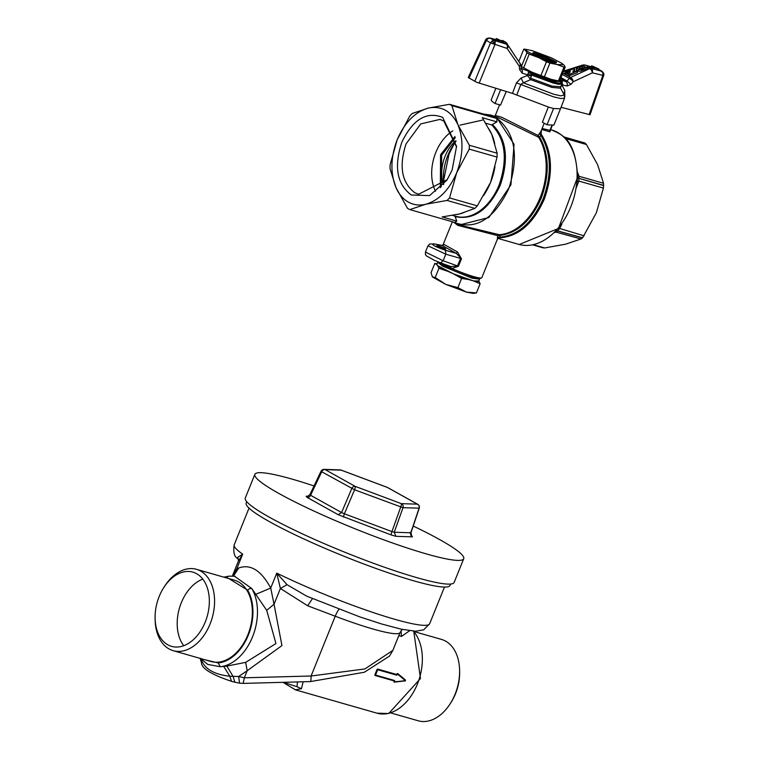 <?xml version="1.0" encoding="UTF-8"?>
<svg xmlns="http://www.w3.org/2000/svg" width="759" height="759" viewBox="0 0 759 759"><rect width="100%" height="100%" fill="white"/><g stroke="black" fill="none" stroke-linecap="round" stroke-linejoin="round"><path stroke-width="1.14" d="M295.336 689.808L301.456 688.736L303.126 681.781M401.018 630.786L401.473 636.44L409.632 630.72M405.135 681.06L405.524 680.083L397.64 673.499L396.691 674.817L377.678 669.381L375.212 674.941L394.3 680.719L394.139 682.161L405.268 680.851L405.467 680.358L397.64 673.821L396.71 675.178L377.697 669.742L375.544 675.074L394.557 680.51L394.557 681.781L405.268 680.851L405.524 680.083M394.775 681.24L394.073 680.937L394.139 682.161M374.88 674.798L375.06 675.472L375.544 675.074L374.88 674.798L377.024 669.495L377.697 669.742L377.65 669.049L377.024 669.495M200.044 658.1L201.505 662.835L200.86 658.926M200.936 658.613C203.991 668.565 213.621 674.447 229.816 676.25L238.649 676.497L244.313 677.806L247.168 670.747L238.649 676.497L239.531 683.138L243.611 683.385M239.559 683.138L234.816 682.199L233.193 676.582L226.818 666.089L220.214 666.734L207.662 664.391M243.269 682.834L244.313 677.806L311.095 676.003L364.908 668.935L392.849 650.397L389.557 656.051L364.339 672.256L310.403 681.582A6.755 0.854 -91.5 0 0 311.095 676.003L335.241 616.223L307.661 605.767L312.499 598.557M234.844 682.208L231.552 681.354L229.816 676.25L223.772 666.516M394.443 681.971L405.401 680.643L397.621 674.172L397.64 673.499M393.817 681.459L394.395 681.99L400.04 681.402M396.862 673.907L397.621 674.172L397.403 674.713M238.44 560.996L242.7 554.155A105.387 12.116 22 0 1 234.199 544.82C233.108 552.229 234.256 556.774 237.643 558.453L237.804 557.258L242.7 554.155L236.675 569.07L232.349 576.024M233.43 576.081L238.819 567.969C250.565 563.776 261.191 570.464 270.726 588.035L276.75 573.13L287.016 584.677L306.731 596.166L359.424 616.744L381.426 623.926L401.264 629.192L415.647 631.232L423.712 629.837L429.632 623.775L444.461 587.077M266.703 610.321L274.037 604.24L281.95 645.586L247.168 670.747L245.679 662.37L275.944 643.547L266.703 610.321L251.808 588.557A46.337 31.157 -74 0 1 253.259 634.979A46.337 31.157 -74 0 1 223.032 666.298A46.337 31.157 -74 0 1 220.214 666.734L218.25 662.939L205.072 659.799M245.679 662.37L226.818 666.089M255.811 594.325L270.726 588.035L274.037 604.24L280.403 588.491L287.016 584.677M429.632 623.775A105.387 12.116 22 0 1 296.209 582.238A105.387 12.116 22 0 1 276.75 573.13L280.403 588.491L307.661 605.767M237.804 557.258L238.497 560.844L232.453 575.806M238.819 567.969L236.675 569.07L232.899 576.043M390.857 712.957L418.247 720.794A42.314 28.453 -74 0 0 428.152 721.05A42.314 28.453 -74 0 0 449.869 704.229A42.314 28.453 -74 0 0 459.603 670.206A42.314 28.453 -74 0 0 441.529 639.429L414.139 631.592M223.877 577.153L229 576.138A3.216 2.305 84.6 0 0 227.131 578.083M234.408 576.166L251.808 588.557A3.216 2.011 149.5 0 0 247.652 590.189L228.876 578.586M155.102 618.281L155.13 619.904A42.314 28.453 -74 0 0 173.213 650.681L210.993 661.497A42.314 28.453 -74 0 0 220.907 661.753A42.314 28.453 -74 0 0 251.58 621.555A42.314 28.453 -74 0 0 234.275 580.132L196.486 569.316A42.314 28.453 -74 0 0 186.581 569.06A42.314 28.453 -74 0 0 164.864 585.882L163.982 587.238A38.614 25.967 -74 0 0 159.21 596.422A38.614 25.967 -74 0 0 155.102 618.281A38.614 25.967 -74 0 0 171.591 646.374A38.614 25.967 -74 0 0 180.642 646.611A38.614 25.967 -74 0 0 205.224 622.067A38.614 25.967 -74 0 0 192.843 572.125A38.614 25.967 -74 0 0 183.792 571.888A38.614 25.967 -74 0 0 163.982 587.238M246.76 501.708L246.191 503.113A109.894 12.628 22 0 0 310.848 542.135A109.894 12.628 22 0 0 449.973 585.455L450.542 584.041M449.869 704.229L450.751 702.872A38.614 25.967 -74 0 0 455.533 693.688A38.614 25.967 -74 0 0 459.641 671.829L459.603 670.206M173.213 650.681A42.314 28.453 -74 0 0 183.118 650.937A42.314 28.453 -74 0 0 213.791 610.748A42.314 28.453 -74 0 0 196.486 569.316M183.744 645.7A38.614 25.967 106 0 1 181.306 602.75A38.614 25.967 106 0 1 202.795 579.117M307.253 496.481L306.124 496.225L307.148 497.42A3.216 2.353 119.1 0 0 310.573 495.266L341.578 512.534L338.153 514.687L391.321 535A3.216 0.693 110.5 0 1 391.948 531.594L394.234 532.249L395.904 536.309L412.46 536.85A3.216 3.055 91.9 0 1 410.799 532.79L410.277 532.192M343.761 517.192A3.216 0.693 110.5 0 1 344.377 513.786L354.586 489.783L403.001 507.705L419.243 508.16A3.216 3.216 0 0 0 417.763 504.318A3.216 2.353 -60.9 0 1 418.332 504.83M387.697 487.572A3.216 2.353 -60.9 0 0 387.327 487.42A3.216 0.693 -69.5 0 0 387.261 487.373L341.133 470.096A3.216 0.693 -69.5 0 1 341.208 470.153A3.216 3.055 -88.1 0 0 340.108 469.897L324.055 469.375A3.216 3.055 -88.1 0 1 325.146 469.631L355.203 486.377A3.216 2.353 -60.9 0 0 351.787 488.53L341.578 512.534L344.377 513.786L391.948 531.594L400.714 507.05A3.216 0.693 110.5 0 0 401.331 503.644L417.393 504.166L387.327 487.42L341.208 470.153L325.146 469.631A3.216 2.353 119.1 0 0 321.721 471.785L354.586 489.783A3.216 0.693 110.5 0 0 355.203 486.377L401.331 503.644A3.216 3.055 -88.1 0 1 403.001 507.705L394.234 532.249L410.799 532.79L419.053 508.226A3.216 3.055 91.9 0 0 417.393 504.166A3.216 2.353 -60.9 0 1 417.763 504.318L387.697 487.572A3.216 3.216 0 0 0 387.261 487.373A3.216 0.693 -69.5 0 0 387.175 487.363M310.061 494.669L310.573 495.266L321.721 471.785L321.038 471.216L309.871 494.726L307.215 496.471M413.228 526.044A112.626 12.941 -158 0 1 463.721 558.728L454.138 582.438A112.626 12.941 -158 0 1 416.824 577.646A112.626 12.941 -158 0 1 303.296 534.279A112.626 12.941 -158 0 1 245.28 498.056L254.863 474.347A112.626 12.941 -158 0 1 292.177 479.147A112.626 12.941 -158 0 1 314.036 485.959M463.721 558.728A112.626 12.941 -158 0 1 426.406 553.928A112.626 12.941 -158 0 1 312.879 510.57A112.626 12.941 -158 0 1 254.863 474.347M485.504 123.148L491.671 124.912L496.908 121.876L496.794 118.489L494.413 117.161L449.489 104.306L428.18 108.12C441.368 105.51 451.273 111.032 457.905 124.675L469.356 145.263L497.136 153.214L491.766 134.362L482.259 117.683L496.908 121.876M456.804 221.125L442.155 216.932L459.622 213.934L474.849 208.393L447.06 200.442L425.752 204.247L409.86 209.607L454.783 222.463L456.804 221.125L454.859 216.021M496.794 118.489L451.871 105.634L449.489 104.306M451.871 105.634L457.905 124.675C463.692 139.172 463.284 155.197 456.69 172.739L449.537 197.909L477.326 205.86L490.551 182.435L497.041 157.075L497.136 153.214M463.711 226.106L499.27 234.692L497.667 235.632L497.382 239.189L481.823 277.68A24.136 2.77 -158 0 1 481.557 277.917A24.136 2.77 -158 0 1 473.834 276.656A24.136 2.77 -158 0 1 451.956 268.477L440.998 262.993M541.404 130.225L540.93 135.396L539.696 137.18L538.624 137.284L499.745 118.319L491.054 115.112L496.595 117.417L514.052 144.276L510.93 184.826L488.881 217.51L459.631 224.939L454.081 222.634M412.289 113.47L428.18 108.12C414.955 112.019 404.642 122.522 397.242 139.618L409.813 116.004A56.479 37.969 106 0 1 412.289 113.47M469.356 145.263L469.252 149.125L456.69 172.739C449.309 189.883 438.996 200.385 425.752 204.247A49.876 33.538 -74 0 1 396.027 187.691L390.003 168.65L390.098 164.798L397.242 139.618C390.6 157.179 390.202 173.204 396.027 187.691L407.479 208.279A56.479 37.969 106 0 0 409.86 209.607M469.252 149.125L497.041 157.075M477.326 205.86L474.849 208.393M454.669 222.966L457.781 225.347L497.667 235.632L500.02 235.385L499.27 234.692A57.115 38.405 106 0 0 540.104 197.776A57.115 38.405 106 0 0 538.624 137.284L538.131 135.491L501.49 117.161L495.304 115.472L494.507 116.184M411.274 195.006C396.948 184.209 393.807 166.6 401.843 142.189C412.858 119.429 426.463 111.156 442.649 117.351L456.567 146.316L452.089 170.177L446.871 180.215L429.613 195.594L411.274 195.006M449.537 197.909A56.479 37.969 106 0 1 447.06 200.442M461.463 258.762L457.478 251.95L456.33 253.392L445.476 250.29C434.376 246.39 430.6 244.284 434.139 243.971L442.042 245.432L456.33 253.392L461.463 258.762L458.427 266.267L451.956 268.477M541.025 131.165L538.131 135.491L539.696 137.18C549.241 154.447 549.734 174.779 541.195 198.165C531.167 220.736 517.448 233.136 500.02 235.385L499.811 237.169L498.189 238.44M447.26 179.608L418.541 194.276L414.765 192.701C401.691 182.625 398.788 166.363 406.056 143.906L420.761 123.907L439.964 119.4L443.749 120.975L456.576 147.037M442.801 245.48L444.043 244.464L442.032 245.356L442.81 245.48M445.476 250.29L445.799 254.189L427.972 245.802L425.438 252.064L443.142 260.745L445.799 254.189L460.552 258.421L457.516 265.935L450.998 266.599L450.969 268.031M481.557 277.917L480.314 278.439L472.895 277.225L442.601 264.815L438.256 261.959M540.465 132.085L541.063 133.945C552.41 151.809 553.463 173.612 544.212 199.342C533.093 224.028 518.046 236.865 499.08 237.852L497.354 238.81M539.317 133.688L540.93 135.396C551.328 153.128 552.059 174.314 543.121 198.953C532.524 222.672 518.084 235.404 499.811 237.169L497.411 237.425M435.505 191.287A38.937 26.186 106 0 1 435.827 152.426A38.937 26.186 106 0 1 452.781 130.909M444.698 248.24C446.254 249.806 443.92 249.256 437.706 246.59C436.548 245.148 438.882 245.698 444.698 248.24L445.723 249.113M437.706 246.59L436.672 245.726M550.171 131.373L549.933 131.829L541.708 129.476M542.116 128.47L549.971 130.349L549.933 131.829M577.542 177.264L577.21 181.961L578.832 181.069L603.424 188.099L596.384 212.71L582.618 237.766A56.802 38.187 106 0 1 582.495 237.89L581.033 238.99L565.446 244.218L544.658 247.956L542.742 247.681M577.533 172.255L578.956 176.249L578.908 178.327L577.542 177.17L577.438 172.786M555.256 231.922L581.033 238.99M561.831 224.19L559.554 228.791L556.451 231.96L554.611 232.558M584.136 235.831L558.548 228.146M576.109 188.128L578.832 181.069L578.908 178.517L577.542 177.359M563.671 136.857L584.895 142.996A56.802 38.187 106 0 1 585.009 143.053L586.441 144.523L597.599 164.646L603.547 183.28L578.956 176.249L577.59 175.13M443.36 184.627A32.182 21.641 106 0 1 455.922 140.709M603.547 183.28L603.424 188.099M443.749 184.181A41.83 28.13 106 0 1 443.389 179.077A41.83 28.13 106 0 1 447.838 155.396A41.83 28.13 106 0 1 453.009 145.443A41.83 28.13 106 0 1 456.026 141.297M443.474 181.221L449.043 154.058L454.224 143.669M506.244 91.497L500.542 105.074L495.048 103.509L500.598 89.761M548.302 107.076L542.391 122.218L547.002 124.789L553.89 125.102L560.474 108.803L553.586 108.49L549.279 107.361L512.458 93.404L476.842 82.342L468.246 77.551L469.185 77.636L468.246 77.551L485.58 39.895L490.513 42.874L474.773 81.365M495.048 103.509A33.785 3.88 -158 0 1 491.225 99.79L495.864 88.31M561.043 107.304L590.037 114.732L589.107 114.647L602.779 75.568L603.728 75.606L603.803 73.87L602.855 75.35L602.817 72.484L598.68 69.496M553.586 108.49L547.002 124.789M528.549 72.2L531.281 72.855L529.175 71.232L527.619 74.818L531.328 76.128L530.541 78.215L529.905 78.329L527.344 75.549L521.101 78.006L516.452 82.845L553.406 96.791L560.797 98.518L564.535 98.215L560.474 108.803M521.101 78.006L523.359 82.816L520.816 84.439L516.756 95.055M527.344 75.549L527.619 74.818L522.145 73.149L519.621 69.686L521.243 68.395L520.949 64.989L520.266 64.287M519.621 69.686L519.317 66.28L507.126 48.453L490.513 42.874L492.183 40.863L494.963 44.477L495.229 42.134L494.308 40.455L492.183 40.863M486.5 40.018L485.58 39.895L486.5 40.018M602.855 75.35L592.399 72.845L573.254 81.716L570.939 84.372L567.115 86.014L567.305 83.405L566.043 81.621L559.99 80.037M564.772 96.772L564.772 90.501L562.21 85.52L560.531 86.64L560.484 87.978L561.688 84.126L560.92 81.128M529.241 77.684L530.427 79.752L523.359 82.816L553.615 94.192L560.759 95.862L564.269 94.979L560.692 88.405M522.145 73.149L522.486 70.578L520.911 68.443M520.266 65.872L520.826 64.932L519.317 66.28L520.532 64.259L519.868 62.902M520.532 64.259L508.151 45.464L506.538 44.202L507.458 45.882L507.126 48.453L508.331 46.451L507.667 45.066M479.147 83.186L494.963 44.477M592.191 71.65L591.546 70.217L592.399 72.845L592.57 70.189L590.587 68.386L592.57 70.189M572.599 80.852L571.499 79.761L573.254 81.716L572.438 79.135L570.673 77.437L562.817 73.054M570.939 84.372L567.02 80.995L566.043 81.621L560.578 78.585M521.243 68.395L541.053 76.232C554.023 81.033 560.446 82.522 560.303 80.701L562.343 82.209L562.21 85.52M561.243 84.685L567.115 86.014M564.772 90.501L563.823 94.391M437.725 262.272L436.89 264.35A22.523 2.59 22 0 0 437.175 265.081A22.523 2.59 22 0 0 441.747 268.202A22.523 2.59 22 0 0 450.599 272.557A22.523 2.59 22 0 0 471.197 280.27A22.523 2.59 22 0 0 478.663 281.228L479.498 279.151L472.032 278.192L442.582 266.124L437.725 262.272L438.009 261.855M529.905 78.329L530.427 79.752M527.714 74.373L531.642 75.094L531.328 76.128M528.387 72.494L531.148 73.614L531.642 75.094L553.178 83.035L559.06 84.391L561.622 83.67L562.666 84.372M561.252 81.687L553.159 81.004L531.281 72.855L531.148 73.614L553.311 81.858L559.089 83.186L562.343 82.209M469.015 78.158L486.32 40.54L487.99 38.529L486.785 38.481L489.688 37.95L494.308 40.455L506.538 44.202L503.331 42.637M582.542 65.208L583.756 65.198M584.999 64.97L582.884 64.98L563.586 71.147M591.546 70.217L589.809 68.566L570.673 77.437L569.981 77.797L571.783 79.515L572.409 79.097M571.499 79.761L569.345 78.338L567.02 80.995L560.967 77.617M559.592 79.932L562.049 81.792M478.768 280.963L473.512 280.934L453.436 273.819L437.696 265.678L436.662 264.474L437.032 264.009M551.186 79.372L557.305 80.682L550.816 79.268L532.068 72.209L551.186 79.372M521.082 66.488L532.068 72.209L521.072 66.412M495.674 39.677L497.306 41.28L503.236 42.978M496.585 38.624L503.255 41.707L497.857 40.094L496.329 38.614L495.646 39.724L496.32 38.586M587.808 68.215L587.4 67.399L587.808 68.215L586.783 69.022L579.753 71.403L576.252 69.961L576.66 67.93L578.747 69.648L581.859 69.6L581.46 71.08M569.611 75.653L567.447 75.217L568.406 73.718L570.047 74.154L569.611 75.653L576.963 72.807L577.675 70.758L574.316 71.602L572.912 71.099L573.13 71.64M568.937 73.765L568.833 73.215L567.343 73.452L568.69 71.602L570.18 71.365L570.284 71.925L567.552 75.094M574.373 70.464L574.601 69.496L572.96 69.05L565.616 71.887L566.575 72.418L566.138 73.917L567.343 73.452M566.138 73.917L564.867 73.206M574.278 70.919L573.443 71.707M590.938 66.934L592.162 68.338L598.177 70.226L598.785 68.993M435.22 277.5L432.393 276.931L445.808 284.416L466.406 292.12L473.255 293.391L476.415 292.917L466.406 292.12L457.905 287.623L445.808 284.416L435.22 277.5L438.939 268.297L447.772 271.295M437.696 265.678L438.939 268.297M432.393 276.931L431.055 272.661L434.774 263.468L436.662 264.474M457.905 287.623L461.614 278.42L468.882 279.606M453.436 273.819L461.614 278.42M476.415 292.917L480.124 283.714L478.891 281.105M473.512 280.934L480.124 283.714M437.127 263.752L434.774 263.468M562.59 63.718L551.366 57.826L532.249 50.663L524.991 49.202A23.14 2.656 22 0 0 523.786 49.164L525.589 50.455L526.955 52.836A23.14 2.656 22 0 0 529.203 54.088L563.994 67.115L558.444 80.843L557.305 80.682M558.444 80.843L559.649 80.881L565.199 67.153L563.833 64.771L557.172 64.553L549.914 63.092L544.374 76.811M502.923 40.654L506.177 42.466L502.923 40.654M505.276 43.5L505.921 43.823L505.361 43.529L505.874 42.324L508.502 45.986M509.393 47.523L511.708 50.663M505.598 42.229L502.392 40.436L501.68 41.717M503.511 41.717L502.904 42.969M581.859 69.6L587.988 66.82L586.299 65.293L582.741 65.274L576.641 67.959M587.988 66.82L587.58 66.005M570.047 74.154L577.675 70.758M570.18 71.365L570.284 71.925M566.575 72.418L568.69 71.602M565.616 71.887L564.354 73.557M572.998 71.583L574.715 69.306L574.421 70.682M590.91 66.982L591.849 65.881L592.807 67.2L598.519 68.965L598.177 70.226M591.849 65.881L598.614 68.86M563.994 67.115A23.14 2.656 22 0 0 565.199 67.153M529.203 54.088L523.663 67.817M527.609 49.582L525.589 50.455L546.452 61.792L540.911 75.52M546.452 61.792A23.14 2.656 22 0 0 549.914 63.092M523.786 49.164L518.919 61.204M526.955 52.836L521.405 66.555M579.373 68.566L580.047 67.219L582.447 66.299L585.673 66.944L582.352 68.5L579.373 68.566L579.051 68.035M584.477 67.684L579.667 68.69M556.48 62.02L542.647 55.217C535.626 52.684 532.391 52.01 532.941 53.206L546.774 59.999C553.795 62.532 557.03 63.206 556.48 62.02L556.499 62.561M556.176 62.674L554.412 60.976L549.212 59.487L548.757 59.933M551.935 60.265L552.486 59.904L545.436 56.688L533.122 53.614M535.816 55.141L539.972 56.327A5.389 0.617 -158 0 1 539.592 55.929A5.389 0.617 -158 0 1 541.376 56.119A5.389 0.617 -158 0 1 547.296 58.424L552.486 59.904M545.996 59.705L547.296 58.424M549.212 59.487A5.389 0.617 -158 0 1 549.563 59.961A5.389 0.617 -158 0 1 547.799 59.695A5.389 0.617 -158 0 1 541.888 57.39L538.103 56.308M555.986 62.627L546.622 59.942M539.972 56.327L540 56.849M413.75 631.156L420.477 678.527L388.722 713.507L377.062 713.194A46.337 31.157 -74 0 0 387.915 713.479A46.337 31.157 -74 0 0 419.347 678.612A46.337 31.157 -74 0 0 413.37 631.127M301.456 688.736L297.025 686.715L297.452 681.933M283.401 682.313L297.025 686.715M401.473 636.44L398.798 635.672M394.557 680.51L394.063 680.908L375.06 675.472M396.71 675.178L396.653 674.485L377.65 669.049M339.055 609.297A9.658 1.774 -69.2 0 0 335.241 616.223A81.251 9.336 22 0 0 400.069 632.522L402.261 629.401M218.25 662.939A43.121 28.994 -74 0 0 220.869 662.531A43.121 28.994 -74 0 0 249.009 633.385A43.121 28.994 -74 0 0 247.652 590.189M391.321 535L395.904 536.309M307.148 497.42L338.153 514.687M340.108 469.897A3.216 3.216 0 0 1 341.133 470.096A3.216 0.693 -69.5 0 0 341.066 470.087M412.46 536.85L411.435 535.655M308.201 496.291L306.124 496.225M491.671 124.912C505.409 139.096 507.904 159.096 499.156 184.892A49.876 33.538 106 0 1 455.713 216.287L452.098 215.252M492.657 124.704C506.547 139.011 509.08 159.2 500.238 185.281C488.635 209.807 473.72 220.281 455.495 216.695M484.251 114.258L496.006 117.531C515.086 132.246 519.327 155.984 508.72 188.754C493.872 219.436 475.532 230.594 453.702 222.235L453.408 222.064M494.972 166.61A49.876 33.538 106 0 1 490.551 182.435A49.876 33.538 106 0 1 483.511 195.604M464.774 212.15A49.876 33.538 106 0 1 459.622 213.934A49.876 33.538 106 0 1 455.58 214.617M488.056 127.816A49.876 33.538 106 0 1 491.766 134.362A49.876 33.538 106 0 1 494.697 143.65M483.711 114.097L491.054 115.112M459.992 125.131L482.288 120.15M457.914 224.379L457.781 225.347M444.043 244.464L457.478 251.95M425.429 252.083L425.448 254.578L426.273 255.811L434.452 260.356L440.59 262.842L443.142 260.745L458.427 266.267M550.541 129.618L551.66 129.941A59.534 40.028 106 0 1 557.438 132.341A59.534 40.028 106 0 1 577.087 176.875A59.534 40.028 106 0 1 518.909 244.407L498.113 238.459M551.831 125.586L549.782 130.671M440.334 187.653L440.571 154.76L454.964 136.544M427.972 245.802L429.793 243.943L434.139 243.971M441.188 186.866L441.662 155.187L455.267 137.664M582.495 237.89L556.432 230.717M582.618 237.766L556.546 230.594M603.699 185.414L578.908 178.327L603.69 185.604M544.658 247.956L533.444 244.749M565.265 138.461L586.441 144.523M563.804 136.99L585.009 143.053M563.757 136.943L584.895 142.996M443.626 265.432L475.352 277.879M516.452 82.845L512.458 93.404M492.136 43.614L495.134 41.679M485.589 39.971L486.785 38.481L485.58 39.895M603.709 75.539L603.756 73.357L602.817 72.484M560.588 88.205L551.878 87.408L530.674 79.648M530.541 78.215L551.983 86.109L560.455 86.773M507.448 45.834L508.331 46.413M506.538 44.202L508.094 46.204L507.885 47.532M487.99 38.529L490.115 38.111L495.703 39.572M563.358 71.716L579.079 66.688M586.754 65.54L590.967 66.839M603.756 73.357L602.115 71.346L591.327 68.462L588.026 66.621M569.981 77.797L569.345 78.338L562.277 74.391M587.921 67.513L590.587 68.386M584.544 65.018L582.884 65.16L584.544 65.018M506.908 44.345L507.164 43.415M504.204 41.631L503.701 42.846M498.597 40.369L498.246 41.631M497.382 39.829L496.69 40.939M586.963 67.627L586.783 69.022M578.747 69.648L578.339 71.128M576.973 68.661L576.252 69.961M593.861 67.627L593.519 68.889M592.646 67.086L591.954 68.196M582.447 66.299L582.011 67.788M579.62 68.708L580.047 67.219M377.062 713.194L295.488 689.855L282.955 682.322M201.505 662.835C201.467 668.413 211.486 674.58 231.552 681.354M310.403 681.582L243.63 683.385M392.849 650.397L400.069 632.522M207.738 664.429L200.49 658.489M237.643 558.453L238.601 560.104M234.199 544.82L249.028 508.122M235.129 576.261L229.009 576.138M411.065 535.503L411.71 535.901L410.97 532.761L419.243 508.16M324.055 469.375A3.216 3.216 0 0 0 321.038 471.216M463.967 226.182L452.791 221.884M483.635 114.078L491.054 115.102M544.222 123.243L540.996 131.231M499.612 104.808L495.304 115.472M452.355 221.761L442.886 245.204M440.59 262.842L451.036 266.608M497.468 238.279L498.255 238.43L497.382 239.189M552.163 125.605L550.085 131.326M433.607 243.8L442.032 245.356M551.66 129.941C561.584 134.817 575.701 138.11 577.561 177.198L558.444 228.468L519.222 244.493M543.226 247.88L532.761 244.891M590.037 114.732L603.898 74.866M479.584 278.553L479.498 279.151M564.535 98.215L564.269 94.979M486.889 38.396L486.253 38.908M489.688 37.95L495.731 39.534M586.603 65.454L590.986 66.801M602.115 71.346L598.69 69.439M520.826 64.325L520.949 64.989M507.373 44.648L505.693 43.671M502.183 40.436L501.414 41.498M503.521 41.736L503.245 43.007M588.026 66.678L587.846 68.073M577.808 70.985L577.514 72.361M590.9 66.944L591.584 65.843"/></g></svg>

